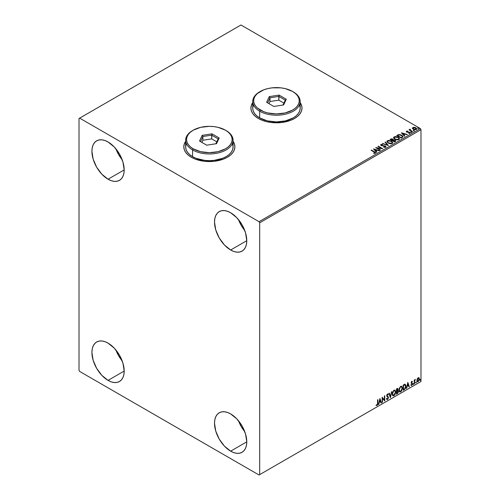 <?xml version="1.0" encoding="UTF-8"?>
<svg xmlns="http://www.w3.org/2000/svg" width="500" height="500" viewBox="0 0 500 500"><rect width="100%" height="100%" fill="white"/><g stroke="black" fill="none" stroke-linecap="round" stroke-linejoin="round"><path stroke-width="0.75" d="M185.625 141.488A25.55 14.75 0 0 0 183.8 146.888M185.744 141.169L184.294 143.931L183.8 146.812L184.294 149.688L185.744 152.456L188.106 155.006L191.287 157.244A25.55 14.75 180 0 1 183.8 146.812A25.55 14.75 180 0 1 185.625 141.337M252.731 102.744A25.55 14.75 0 0 0 250.906 108.144M252.85 102.425L251.394 105.194L250.906 108.069L251.394 110.95L252.85 113.713L255.212 116.263L258.387 118.5A25.55 14.75 180 0 1 250.906 108.069A25.55 14.75 180 0 1 252.731 102.594M238.481 420.781A22.812 13.169 -120 0 0 244.737 431.619L241.175 426.45L238.481 420.781M230.644 451.156A22.812 13.169 60 0 1 215.744 431.056A22.812 13.169 60 0 1 219.237 412.775A22.812 13.169 60 0 1 230.644 413.906L236.819 418.888L242.05 425.95L245.544 434.006L246.775 441.844L230.644 451.156L224.469 446.175L219.237 439.119L215.744 431.056L214.513 423.219L214.825 419.762L215.744 416.8L217.231 414.444L219.237 412.775L221.681 411.875L224.469 411.763L227.494 412.45L230.644 413.906A22.812 13.169 60 0 1 245.544 434.006A22.812 13.169 60 0 1 242.05 452.287L239.606 453.194L236.819 453.306L233.787 452.619L230.644 451.156L246.775 441.844L246.462 445.3L245.544 448.263L244.056 450.625L242.05 452.287A22.812 13.169 60 0 1 230.644 451.156M115.894 148.844A22.812 13.169 -120 0 0 122.15 159.681L118.581 154.512L115.894 148.844M108.05 179.219A22.812 13.169 60 0 1 93.15 159.119A22.812 13.169 60 0 1 96.644 140.838A22.812 13.169 60 0 1 108.05 141.969L114.225 146.95L119.456 154.012L122.956 162.069L124.181 169.906L108.05 179.219L101.881 174.237L96.644 167.181L93.15 159.119L91.919 151.281L92.231 147.825L93.15 144.863L94.637 142.506L96.644 140.838L99.087 139.938L101.881 139.825L104.906 140.512L108.05 141.969A22.812 13.169 60 0 1 122.956 162.069A22.812 13.169 60 0 1 119.456 180.35L117.013 181.256L114.225 181.369L111.2 180.681L108.05 179.219L124.181 169.906L123.875 173.363L122.956 176.325L121.463 178.688L119.456 180.35A22.812 13.169 60 0 1 108.05 179.219M238.481 219.625A22.812 13.169 -120 0 0 244.737 230.456L241.175 225.294L238.481 219.619M230.644 250A22.812 13.169 60 0 1 215.744 229.894A22.812 13.169 60 0 1 219.237 211.619A22.812 13.169 60 0 1 230.644 212.75L236.819 217.731L242.05 224.788L245.544 232.85L246.775 240.688L230.644 250L224.469 245.019L219.237 237.956L215.744 229.894L214.513 222.062L214.825 218.606L215.744 215.644L217.231 213.281L219.237 211.619L221.681 210.712L224.469 210.6L227.494 211.287L230.644 212.75A22.812 13.169 60 0 1 245.544 232.85A22.812 13.169 60 0 1 242.05 251.131L239.606 252.031L236.819 252.144L233.787 251.456L230.644 250L246.775 240.688L246.462 244.137L245.544 247.106L244.056 249.462L242.05 251.131A22.812 13.169 60 0 1 230.644 250M115.894 350.006A22.812 13.169 -120 0 0 122.15 360.844L118.581 355.675L115.894 350.006M108.05 380.381A22.812 13.169 60 0 1 93.15 360.281A22.812 13.169 60 0 1 96.644 342A22.812 13.169 60 0 1 108.05 343.131L114.225 348.113L119.456 355.169L122.956 363.231L124.181 371.069L108.05 380.381L101.881 375.4L96.644 368.344L93.15 360.281L91.919 352.444L92.231 348.988L93.15 346.025L94.637 343.663L96.644 342L99.087 341.094L101.881 340.981L104.906 341.669L108.05 343.131A22.812 13.169 60 0 1 122.956 363.231A22.812 13.169 60 0 1 119.456 381.512L117.013 382.419L114.225 382.525L111.2 381.838L108.05 380.381L124.181 371.069L123.875 374.525L122.956 377.488L121.463 379.844L119.456 381.512A22.812 13.169 60 0 1 108.05 380.381M79.019 118.5L79.019 370.325L79.662 371.444L259.031 475L420.981 381.5L259.681 474.625L259.681 222.806L420.981 129.675L420.981 381.5L420.981 129.675L420.337 128.556L259.031 221.688L79.662 118.131L240.969 25L420.337 128.556L240.969 25L79.019 118.5L79.019 370.325L79.662 371.444L259.031 475L259.681 474.625L259.681 222.806L259.031 221.688L79.662 118.131L79.019 118.5M418.762 377.644L419.081 377.856L418.144 377.769L417.206 378.944L416.944 381.119L418 381.788L419.25 380.106L419.162 377.962L418.681 377.631L417.869 377.975L416.869 380.487L417.388 381.788L418.144 381.712L419.419 379.019L418.9 377.706M414.206 383.919L414.556 383.719L414.669 380.806L415.425 379.469L414.556 380.469L414.556 379.906L414.206 380.106L414.206 383.919L414.556 383.719L414.613 381.1L415.425 379.469L414.556 380.469L414.556 379.906L414.206 380.106L414.206 383.919M411.8 381.431L411.144 382.962L412.119 384.219L411.7 384.969L411.225 384.844L411.325 385.506L412.375 384.506L412.406 383.475L411.488 382.594L412.469 381.587L411.8 381.431L411.138 382.812L412.125 384.113L411.025 385.312L411.737 385.412L412.469 383.888L411.488 382.594L412.469 381.587L411.8 381.431L412.469 381.587M404.2 389.7L405.244 388.738L405.844 387.119L405.881 385.462L405.044 384.269L403.15 385.087L403.15 390.306L404.2 389.7C405.4 388.812 405.981 387.631 405.925 386.156L404.906 384.263L403.15 385.087L403.15 390.306L404.2 389.7M396.431 394.181L397.788 393.288L398.338 392.137L398.294 390.988L397.688 390.644L398.113 389.294L397.7 388.413L396.431 388.969L396.431 394.181L397.337 393.663L398.4 391.569L397.688 390.644L398.113 389.294L397.8 388.45L396.431 388.969L396.431 394.181M390.35 397.694L391.856 391.613L390.381 396.419L389.281 393.094L388.906 393.312L390.412 397.663L391.856 391.613L390.381 396.419L389.281 393.094L388.906 393.312L390.35 397.694M382.475 402.238L382.475 398.363L384.738 400.938L384.738 395.719L384.387 395.925L384.387 399.812L382.131 397.225L382.131 402.444L382.475 402.238L382.131 402.144L382.475 402.238L382.475 398.363L384.738 400.938L384.738 395.719L384.387 395.925L384.387 399.812L382.131 397.225L382.131 402.444L382.475 402.238M376.225 405.381L377.075 405.494L377.9 403.188L377.9 399.669L377.556 399.869L377.519 404.162L376.225 405.381L377.075 405.494L377.812 404.394L377.9 399.669L377.556 399.869L377.556 403.338L377.075 404.956L376.4 404.881L376.394 405.5M379.931 398.494L378.481 404.55L379.325 402.388L380.594 401.656L381.056 403.062L381.431 402.844L379.931 398.494L378.481 404.55L379.325 402.388L380.594 401.656L381.056 403.062L381.431 402.844L379.931 398.494M386.9 399.525L387.488 399.481L388.444 397.519L386.806 395.469L387.262 396L386.969 394.663L387.05 395.444L387.25 394.375L388.113 394.844L388.381 394.363L387.512 393.988L386.706 395.669L388.094 397.713L387.463 398.963L386.756 398.5L386.475 398.925L387.488 399.481L388.381 398.044L388.219 396.719L387.062 395.619L387.406 394.594L388.113 394.844L388.05 393.969L387.306 394.144L386.75 395.219L386.806 396.219L388.094 397.713L387.531 398.919L386.756 398.5L386.475 398.925L386.969 399.556L387.488 399.481L386.781 399.425M392.262 394.006L392.494 395.244L393.237 395.9L394.775 395.006L395.731 392.212L395.069 390.188L393.575 390.556L392.356 393.019L392.975 395.8L394.006 395.719L395.737 391.975L395.025 390.156L393.975 390.25L392.262 394.006M398.981 390.125L399.206 391.362L399.956 392.019L401.488 391.125L402.45 388.338L401.781 386.306L400.294 386.675L399.075 389.144L399.694 391.925L400.719 391.838L402.456 388.1L401.744 386.281L400.694 386.375L398.981 390.125M407.837 382.381L406.394 388.431L407.231 386.275L408.5 385.544L408.969 386.95L409.344 386.731L407.837 382.381L406.394 388.431L407.231 386.275L408.5 385.544L408.969 386.95L409.344 386.731L407.837 382.381M413.106 384.188L413.525 384.344L413.619 383.606L413.125 384.031L413.4 384.456L413.688 383.856L413.4 383.587L413.106 384.188L413.4 384.456M415.769 382.65L416.188 382.806L416.281 382.069L415.788 382.488L416.062 382.919L416.35 382.319L416.062 382.05L415.769 382.65L416.062 382.919M420.112 380.144L420.531 380.294L420.625 379.562L420.131 379.981L420.406 380.412L420.694 379.806L420.406 379.544L420.112 380.144L420.406 380.412M412.463 128.369L414.325 129.637L416.525 129.294L416.35 128.15L414.756 127.356L413 127.438L412.463 128.369L413.294 129.238L416.269 129.488L416.706 128.869L415.844 127.769L414.331 127.287L412.85 127.513L412.419 128.431M412.275 131.725L412.619 131.525L410.262 130.037L410.244 129.15L409.712 129.388L409.806 129.9L408.975 129.819L412.275 131.725L412.619 131.525L410.431 130.2L410.244 129.15L409.806 129.9L408.975 129.819L412.275 131.725M406.306 131.669L406.506 131.175L406.294 131.631L406.85 132.131L409.312 132.419L409.55 132.844L408.7 133.338L410.094 132.95L409.35 132.075L406.969 131.8L407.644 131.062L406.506 131.175L407.644 131.356L406.506 131.175L406.269 131.812M402.262 137.506L402.931 136.337L401.119 134.9L398.831 134.544L396.694 135.5L401.213 138.112L403 136.637L401.794 135.238L398.619 134.581L396.694 135.5L401.213 138.112L402.262 137.506M393.319 139.931L392.775 139.056L389.981 139.381L394.494 141.988L395.75 141.15L395.181 140.113L393.312 139.856L391.962 138.763L389.981 139.381L394.494 141.988L395.812 140.912L395.181 140.113L393.331 140.037M388.419 145.5L385.406 142.019L385.025 142.238L387.356 144.85L382.45 143.725L388.419 145.5L385.406 142.019L385.025 142.238L387.356 144.85L382.45 143.725L388.419 145.5M380.544 150.044L377.181 148.106L382.8 148.744L378.281 146.131L377.938 146.331L381.306 148.281L375.675 147.637L380.194 150.244L380.544 150.044L377.181 148.106L382.8 148.744L378.281 146.131L377.938 146.331L381.306 148.281L375.675 147.637L380.194 150.244L380.544 150.044M375.256 153.231C375.712 152.694 375.456 152.231 374.5 151.838L371.45 150.081L371.1 150.281L374.881 152.562L374.725 152.994L373.713 153.119L373.881 153.419L375.256 153.231L375.412 152.469L371.45 150.081L371.1 150.281L374.106 152.012L374.787 152.963L373.713 153.119L373.881 153.419L375.562 153.112M233.075 141.337A25.55 14.75 180 0 1 234.9 146.812A25.55 14.75 180 0 1 219.131 160.438A25.55 14.75 180 0 1 191.287 157.244L195.156 159.075L204.369 161.281L214.338 161.281L223.544 159.075L227.419 157.244L230.594 155.006L232.956 152.456L234.412 149.688L234.9 146.812L234.412 143.931L232.956 141.169M300.181 102.594A25.55 14.75 180 0 1 302.006 108.069A25.55 14.75 180 0 1 286.231 121.7A25.55 14.75 180 0 1 258.387 118.5L262.262 120.337L266.675 121.7L271.469 122.537L281.438 122.537L290.65 120.337L294.519 118.5L297.7 116.263L300.056 113.713L301.512 110.95L302.006 108.069L301.512 105.194L300.056 102.425M373.475 148.906L376.544 152.35L376.925 152.131L375.938 151.031L377.206 150.3L379.5 150.65L373.475 148.906L376.544 152.35L376.925 152.131L375.938 151.031L377.206 150.3L379.5 150.65L373.475 148.906M385.669 147.219L385.4 145.963L381.519 145.625L382.312 145.844L381.519 145.625L381.4 144.731L382.581 144.4L380.944 144.462L380.694 145.025L380.944 144.462L381.188 145.538L385.044 146.163L385.181 147.262L384.837 147.363L383.719 147.238L385.181 146.969L383.719 146.938L385.669 147.219L385.994 146.744L385.5 146.025L381.519 145.325L381.312 144.8L382.581 144.4L380.788 144.581L380.869 145.3L381.587 145.719L385.175 146.244L385.181 146.969L383.663 147.238L385.3 147.363L385.994 146.75M388.088 143.1L391.194 143.769L392.375 143.331L392.756 142.55L391.331 140.969L388.413 140.412L387.225 140.856L386.85 141.644L388.088 143.1L392.188 143.456L392.762 142.625L391.544 141.088L387.413 140.731L386.85 141.569L388.088 143.1M394.806 139.225L397.906 139.887L399.094 139.45L399.475 138.669L397.825 136.981L395.125 136.531L393.606 137.431L393.75 138.275L394.806 139.225L398.9 139.581L399.475 138.744L398.256 137.206L394.125 136.85L393.569 137.694L394.806 139.225M401.388 132.794L404.456 136.237L404.831 136.019L403.85 134.919L405.119 134.181L407.406 134.531L401.388 132.794L404.456 136.237L404.831 136.019L403.85 134.919L405.119 134.181L407.406 134.531L401.388 132.794M410.856 132.175L411.606 132.025L410.925 131.738L410.856 132.175L411.519 132.225L411.431 131.844L410.769 131.794L410.856 132.175L410.769 131.794M413.519 130.638L414.275 130.488L413.594 130.2L413.519 130.638L414.181 130.688L413.431 130.256M417.863 128.131L418.612 127.981L417.931 127.694L417.863 128.131L418.525 128.181L417.775 127.744M302 108.144A25.55 14.75 0 0 0 300.181 102.744M302.006 108.069L301.512 105.344L300.056 102.575M252.85 102.575L251.394 105.344L250.906 108.219M234.9 146.888A25.55 14.75 0 0 0 233.075 141.488M234.9 146.812L234.412 144.081L232.956 141.319M185.744 141.319L184.294 144.081L183.8 146.962M375.556 153.05L374.5 152.137L375.531 152.956M374.938 153L373.713 153.419L374.894 152.881M373.775 149.244L379.156 150.844L373.775 149.244M375.938 151.325L376.75 152.238L375.938 151.325M374.594 149.819L375.625 150.975L376.6 150.412L375.625 150.975L374.594 149.519L376.6 150.119L375.625 150.675L374.594 149.819M376.219 147.95L381.306 148.575L376.219 147.95M378.194 146.481L378.281 146.131L382.262 148.731L378.194 146.481M377.181 148.406L380.281 150.194L377.181 148.406M385.044 146.163L385.181 146.969M385.181 147.262L385.044 146.456L385.181 147.262L385.412 146.962M380.944 144.462L380.656 144.887M381.519 145.325L381.4 144.731M385.4 146.263L385.975 146.888L385.4 146.263M381.519 145.625L381.256 145.175M382.794 143.825L382.831 143.506L387.356 145.15L382.794 143.825M385.2 142.438L385.406 142.019L388.175 145.425L385.2 142.438M392.756 142.844L391.925 141.631L390.112 140.819L387.869 140.825L386.869 141.706L387.413 140.731L391.544 141.088L392.75 142.769M392.119 142.494L391.712 143.494L390 143.725L388.125 143L387.444 141.919M392.181 142.838L391.712 143.494L388.431 143.2L387.456 141.831M387.887 140.988L391.194 141.287L392.181 142.487L391.712 143.194L388.431 142.9L387.444 141.669L387.887 140.988L389.062 140.725L391.5 141.481L392.113 142.794L390.913 143.438L388.775 143.075L387.506 141.988L387.887 140.988M393.312 139.856L395.181 140.113L395.794 141.056L394.781 140.225L393.312 140.156M395.225 140.812L394.381 141.519L392.7 140.55L394.381 141.819L394.775 141.294L394.381 141.519L392.7 140.55L393.831 140.094L394.994 140.419L395.194 141.25L394.381 141.819L392.7 140.55L394.837 140.312L395.225 140.812L394.775 141.588L395.188 140.956M392.8 140.156L392.238 140.581L390.788 139.45L392.438 139.262L392.413 140.481M392.438 139.262L392.238 140.281L390.788 139.45L392.238 140.581L390.788 139.45L392.3 139.194L392.825 139.725L392.413 140.181M393.581 137.844L394.125 136.85L398.256 137.206L399.462 138.894M399.475 138.969L398.456 137.625L396.275 136.844L394.344 137.037L393.569 137.919M398.894 138.963L398.062 139.775L396.281 139.769L394.844 139.125L394.162 138.038M394.175 137.95L395.15 139.319L394.162 137.9L394.525 137.162L397.912 137.406L398.9 138.613L398.425 139.613L398.881 138.763L398.425 139.319L395.15 139.319L398.425 139.613L395.494 139.2L394.156 137.794L394.688 137.062L396.331 136.881L398.219 137.606L398.888 138.737M396.956 135.65L398.619 134.581L401.794 135.238L402.981 136.788L401.987 135.65L399.931 134.863L398.525 134.9L396.956 135.65M402.381 136.794L401.1 137.938L397.506 135.569L398.862 134.931L401.444 135.438L402.381 136.812L401.1 137.938L401.469 137.425L401.1 137.644L397.506 135.569L398.7 134.981L401.181 135.294L402.281 136.169L402.287 136.825M401.688 133.131L407.069 134.731L401.688 133.131M403.85 135.213L404.656 136.119L403.85 135.213M402.506 133.706L403.537 134.863L404.506 134.3L403.537 134.863L402.506 133.406L404.506 134L403.537 134.562L402.506 133.706M408.594 133.344L409.862 133.188L409.637 132.213L407.125 132.188L407.425 131.975L407.044 132.144L406.931 131.4L407.644 131.331M407.044 131.85L406.931 131.4M409.862 133.188L410.119 132.819M410.094 132.975L409.637 132.506L409.862 133.481M406.506 131.175L406.712 132.056L409.312 132.419L409.419 133.269L409.312 132.719L409.419 133.269L409.025 133.369M409.312 132.419L409.419 132.975M407.35 131.337L406.294 131.688M407.044 132.144L406.869 131.744M410.856 132.475L410.769 132.088L411.431 131.844L411.519 132.525M410.737 132.113L411.544 132.225L411.431 131.844M409.806 130.2L409.231 129.969L409.319 129.619L409.806 130.2L409.869 129.238L409.806 129.9M409.869 129.238L410.262 129.481L409.681 129.769M410.431 130.2L410.213 129.506M410.431 130.494L412.362 131.675L410.1 129.975M413.519 130.938L413.431 130.55L414.094 130.306L414.181 130.988M414.181 130.688L414.094 130.306M414.212 130.688L413.4 130.575M412.463 128.669L412.85 127.513L414.331 127.287L415.844 127.769L416.688 129.012M416.669 129.369L416.35 128.444L414.756 127.65L413.169 127.669L412.438 128.281M416.156 128.969L415.863 129.55L414.706 129.7L413.438 129.206L412.981 128.363M412.987 128.338L413.256 127.744L415.5 127.969L415.863 129.55L416.15 128.944L413.644 129.338L415.863 129.55L413.644 129.044L413.256 127.744L414.731 127.662L415.881 128.25L416.15 128.938M413.256 128.044L413.644 129.338L412.981 128.325L413.256 127.744M417.863 128.431L417.775 128.044L418.438 127.8L418.525 128.481M418.525 128.181L418.438 127.8M418.55 128.181L417.744 128.062M376.6 150.119L375.625 150.675L374.594 149.519L376.6 150.119M404.506 134L403.537 134.562L402.506 133.406L404.506 134M376.138 405.356L376.819 405.344L375.962 405.231M379.869 398.744L381.431 402.844L380.975 402.812L379.869 398.744M380.331 401.506L379.062 402.238L378.862 404.331L378.562 404.2L379.062 402.238L380.331 401.506M379.7 399.588L379.475 401.769L379.7 399.588L380.444 401.206L379.475 401.769L379.7 399.588M382.131 397.256L384.387 399.812L382.131 397.256M384.475 395.869L384.475 400.769L384.475 395.869M382.219 398.212L382.219 402.094L382.219 398.212M387.463 398.963L386.756 398.5M386.494 398.35L387.206 398.812L386.494 398.35M388.381 394.363L387.512 393.988M388.125 394.212L387.919 394.581L388.125 394.212M387.506 394.525L388.113 394.844M386.712 399.406L387.638 398.963L388.181 397.369L387.488 399.481M387.25 394.375L387.819 394.5M386.95 398.862L386.613 398.569M389.106 393.2L390.381 396.419L389.106 393.2M391.519 391.806L390.213 397.269L391.519 391.806M394.894 390.1L395.737 391.975L394.006 395.719L392.85 395.712M392.675 395.625L393.95 395.438L395.062 393.856L395.481 391.825L395.062 390.262M393.125 395.181L392.425 394.35L392.531 392.444L393.413 390.875L394.6 390.6M394.7 390.669L393.738 390.631L394.825 390.725L395.387 392.175L393.994 395.188L393.181 395.25L392.35 393.656L393.056 395.163M392.612 393.806L393.738 390.631L392.612 393.806L393.381 391.362L394.156 390.7L394.919 390.788L395.369 392.562L394.613 394.613L393.381 395.325L392.612 393.806M397.656 388.406L398.113 389.294L397.431 390.5L398.4 391.569L397.337 393.663L396.431 393.888L397.875 392.587L397.887 390.625M398.069 390.712L397.688 390.644M397.619 390.163L397.6 388.344M397.794 391.619L397.25 391L396.519 391.362L397.506 391.15L398.05 391.769L397.175 393.219L396.519 393.3L396.519 391.362L397.719 391.219M396.881 388.944L397.506 389.35L396.519 389.156L397.762 389.5L396.781 390.975L396.519 389.156L397.356 388.875M397.137 389.094L397.7 389.956L396.781 390.975L396.519 389.156L396.519 390.825L396.781 389.3L397.531 388.988L397.762 389.5M397.506 391.15L398.019 391.488L397.819 392.631L396.781 393.45L396.519 391.362L396.519 393.3L396.781 391.506L397.812 391.188L397.25 391M401.613 386.219L402.456 388.1L400.719 391.838L399.569 391.838M399.387 391.744L400.669 391.556L401.781 389.981L402.194 387.95L401.775 386.388M399.844 391.3L399.144 390.475L399.244 388.562L400.131 387L401.312 386.719M401.419 386.794L400.45 386.75L401.544 386.85L402.106 388.294L400.712 391.312L399.9 391.375L399.069 389.775L399.775 391.281M399.325 389.925L400.45 386.75L399.325 389.925L400.094 387.488L400.875 386.819L401.637 386.912L402.088 388.688L401.331 390.737L400.1 391.45L399.325 389.925M405.294 384.356L404.906 384.263M404.65 384.113L405.669 386.012C405.719 387.488 405.144 388.663 403.938 389.55L404.888 388.725L405.531 387.225L405.619 385.319L405.138 384.275M404.944 384.875L405.538 385.794L405.419 387.531L404.8 388.688L403.494 389.569L403.494 385.425L404.944 384.875L403.237 385.275L404.725 384.862L405.581 386.356L404.8 388.688L403.237 389.419L403.237 385.275L403.237 389.419L403.237 385.275L404.875 384.819M407.781 382.625L409.344 386.731L408.881 386.694L407.781 382.625M408.244 385.394L406.975 386.125L406.769 388.212L406.475 388.088L406.975 386.125L408.244 385.394M407.606 383.475L407.381 385.656L407.606 383.475L408.356 385.094L407.381 385.656L407.606 383.475M411.544 381.281L412.212 381.438L412.025 381.844L412.15 381.375M412.006 381.881L411.562 381.737L411.312 382.744L412.356 383.369L411.25 382.612L411.825 381.731M412.356 383.369L411.737 385.412L410.763 385.163M411.025 385.312L411.737 385.412M411.7 384.969L411.225 384.844M410.962 384.694L411.444 384.819M411.25 383.338L412.044 383.794M410.9 385.288L411.931 384.787L412.013 383.113M413.688 383.856L413.137 384.306L412.85 384.038M413.106 384.319L413.413 383.562M414.3 380.056L414.556 380.469L414.3 380.056M414.794 379.881L415.094 379.538L415.256 379.975L414.819 379.862M414.475 380.425L414.556 383.719L414.206 383.625L414.494 380.363M416.35 382.319L415.8 382.769L415.513 382.5M415.769 382.781L416.075 382.025M419.081 377.856L419.419 379.019L418.144 381.712L417.269 381.694M417.062 381.594L418.038 381.469L418.85 380.337L419.156 378.694L418.738 377.625M418.537 378.15L417.887 378.088L419.075 379.219L418.144 381.244L417.238 381.062L417.181 379.038L417.775 378.162L418.462 378.088M418.144 381.244L417.494 381.206L416.962 380.144L417.837 378.494L418.562 378.156L419.075 379.219L418.562 380.856L418.144 381.244L417.219 380.288L418.413 378.05M418.144 378.237L416.962 380.144L417.887 381.1M420.694 379.806L420.406 379.544L420.694 379.806L420.144 380.262L419.856 379.994M420.144 379.394L420.112 380.275M380.444 401.206L379.475 401.769L379.956 399.738L380.444 401.206M408.356 385.094L407.381 385.656L407.869 383.625L408.356 385.094M259.031 221.688L420.337 128.556L420.981 129.675L259.681 222.806L259.031 221.688M259.681 474.625L420.981 381.5L259.681 474.625M253.188 105.55L252.731 108.219A23.725 13.7 0 0 0 259.681 117.906L259.681 111.2L260.325 110.081A22.812 13.169 180 0 1 260.325 91.456A22.812 13.169 180 0 1 292.587 91.456L285.181 88.6L280.906 87.85L272.006 87.85L267.725 88.6L263.781 89.819L257.488 93.45L255.381 95.731L254.081 98.2L253.644 100.769L254.081 103.338L255.381 105.806L257.488 108.088L263.781 111.719L267.725 112.938L276.456 113.938L285.181 112.938L292.587 110.081L295.419 108.088L297.531 105.806L298.825 103.338L299.269 100.769L298.825 98.2L297.531 95.731L295.419 93.45L292.587 91.456A22.812 13.169 180 0 1 292.581 110.081A22.812 13.169 180 0 1 260.325 110.081L259.681 111.2A23.725 13.7 0 0 0 293.231 111.2A23.725 13.7 0 0 0 293.231 91.831L293.231 91.831A23.725 13.7 180 0 1 300.181 101.512A23.725 13.7 180 0 1 285.531 114.169A23.725 13.7 180 0 1 259.681 111.2L259.681 117.906A23.725 13.7 0 0 0 285.531 120.875A23.725 13.7 0 0 0 300.181 108.219L299.725 105.55M260.325 91.456L259.675 91.831A23.725 13.7 0 0 0 259.681 111.2A23.725 13.7 180 0 1 252.731 101.512A23.725 13.7 180 0 1 260.006 91.644M279.088 95.087L286.294 99.25L283.656 104.925L273.819 106.45L266.619 102.294L269.25 96.613L279.088 95.087L269.25 96.613L266.619 102.294L273.819 106.45L283.656 104.925L286.294 99.25L279.088 95.087L278.819 100.15L270 101.512L269 103.669L270 101.512L270 97.788L270 101.512L278.819 100.15L278.819 96.419L285.275 100.15L283.012 105.025L285.275 100.15L286.294 99.25L285.275 100.15L278.819 96.419L279.088 95.087M252.731 101.512L252.731 108.219L253.188 110.894L254.537 113.462L256.725 115.831L259.681 117.906L267.375 120.875L276.456 121.919L285.531 120.875L293.231 117.906L296.181 115.831L298.375 113.462L299.725 110.894L300.181 108.219L300.181 101.512M267.631 102.881L270 97.788L278.819 96.419L270 97.788L269.25 96.613L270 97.788L267.631 102.881M283.913 103.088L278.819 100.15L283.913 103.088M186.081 144.288L185.625 146.962A23.725 13.7 0 0 0 192.575 156.644L192.575 149.944L193.219 148.825A22.812 13.169 180 0 1 193.219 130.2A22.812 13.169 180 0 1 225.481 130.2L218.081 127.344L213.8 126.594L209.35 126.337L200.619 127.344L193.219 130.2L190.381 132.194L188.275 134.469L186.975 136.944L186.537 139.512L186.975 142.081L188.275 144.55L190.381 146.825L193.219 148.825L200.619 151.681L209.35 152.681L218.081 151.681L225.481 148.825L228.319 146.825L230.425 144.55L231.725 142.081L232.162 139.512L231.725 136.944L230.425 134.469L228.319 132.194L225.481 130.2A22.812 13.169 180 0 1 225.481 148.825A22.812 13.169 180 0 1 193.219 148.825L192.575 149.944A23.725 13.7 0 0 0 226.125 149.944A23.725 13.7 0 0 0 226.125 130.569L226.125 130.569A23.725 13.7 180 0 1 233.075 140.256A23.725 13.7 180 0 1 218.431 152.912A23.725 13.7 180 0 1 192.575 149.944L192.575 156.644A23.725 13.7 0 0 0 218.431 159.613A23.725 13.7 0 0 0 233.075 146.962L232.619 144.288M193.219 130.2L192.575 130.569A23.725 13.7 0 0 0 192.575 149.944A23.725 13.7 180 0 1 185.625 140.256A23.725 13.7 180 0 1 192.906 130.387M211.988 133.831L219.188 137.988L216.556 143.669L206.713 145.188L199.513 141.031L202.15 135.35L211.988 133.831L202.15 135.35L199.513 141.031L206.713 145.188L216.556 143.669L219.188 137.988L211.988 133.831L211.713 138.887L202.894 140.25L201.894 142.406L202.894 140.25L202.894 136.525L202.894 140.25L211.713 138.887L211.713 135.162L218.169 138.894L215.906 143.769L218.169 138.894L219.188 137.988L218.169 138.894L211.713 135.162L211.988 133.831M185.625 140.256L185.625 146.962L186.081 149.631L187.431 152.2L189.625 154.569L192.575 156.644L196.169 158.35L204.725 160.394L209.35 160.656L213.981 160.394L222.531 158.35L226.125 156.644L229.075 154.569L231.269 152.2L232.619 149.631L233.075 146.962L233.075 140.256M200.531 141.619L202.894 136.525L211.713 135.162L202.894 136.525L202.15 135.35L202.894 136.525L200.531 141.619M216.806 141.831L211.713 138.887L216.806 141.831"/></g></svg>
